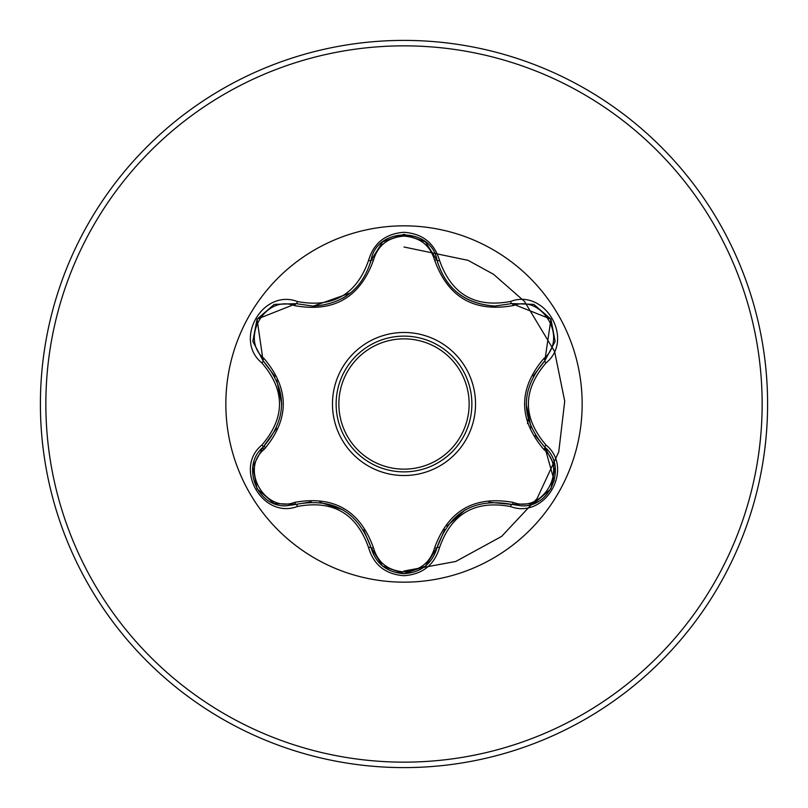 <?xml version="1.0" encoding="UTF-8"?>
<svg xmlns="http://www.w3.org/2000/svg" width="808" height="808" viewBox="0 0 808 808"><rect width="100%" height="100%" fill="white"/><g stroke="black" fill="none" stroke-linecap="round" stroke-linejoin="round"><path stroke-width="1.21" d="M404 336.128A67.872 67.872 0 0 1 471.872 404A67.872 67.872 0 0 1 404 471.872A67.872 67.872 0 0 1 336.128 404A67.872 67.872 0 0 1 404 336.128A67.872 67.872 0 0 0 336.128 404A67.872 67.872 0 0 0 404 471.872M294.688 305.646C265.246 294.324 239.612 338.764 264.105 358.56C289.668 388.921 289.668 419.211 264.105 449.44C239.602 469.307 265.327 513.696 294.688 502.354C333.825 495.354 360.085 510.525 373.478 547.844C377.831 562.62 388.002 570.63 404 571.882C420.019 570.67 430.22 562.661 434.593 547.875C448.097 510.555 474.336 495.405 513.302 502.435C542.754 513.716 568.337 469.246 543.835 449.48C518.211 419.099 518.211 388.769 543.835 358.52C568.357 338.683 542.683 294.253 513.302 305.565C474.225 312.534 447.996 297.384 434.593 260.125C430.22 245.339 420.019 237.33 404 236.118C388.002 237.36 377.831 245.379 373.478 260.156C359.974 297.546 333.714 312.706 294.688 305.646A2.727 0.848 106.7 0 1 296.172 303.656L313.221 306.151L296.172 303.656L257.055 319.16L263.115 360.833C287.668 389.597 287.668 418.372 263.115 447.167C240.622 465.65 256.894 507.606 286.426 505.778L296.172 504.344C333.401 497.435 358.358 511.838 371.013 547.561C375.801 563.711 386.81 572.418 404.04 573.68C421.241 572.428 432.25 563.731 437.057 547.592C449.692 511.949 474.619 497.556 511.828 504.424L521.544 505.838C551.056 507.687 567.367 465.711 544.814 447.208L554.268 480.851M434.593 260.125A2.727 0.848 166.6 0 1 437.057 260.408C445.44 288.567 464.701 303.788 494.829 306.06C464.943 304.01 445.683 288.789 437.057 260.408C431.553 226.553 376.528 226.533 371.013 260.439C362.439 288.83 343.178 304.071 313.221 306.151L350.591 292.92M404 582.164A178.164 178.164 0 0 1 225.836 404A178.164 178.164 0 0 1 404 225.836A178.164 178.164 0 0 1 582.164 404A178.164 178.164 0 0 1 404 582.164M297.455 301.536C332.906 308.191 356.601 294.506 368.529 260.499C373.67 243.067 385.497 233.663 404 232.3C422.534 233.633 434.371 243.016 439.542 260.459C451.5 294.435 475.165 308.09 510.535 301.455C545.218 288.305 574.74 339.613 546.016 362.964C522.524 390.335 522.524 417.696 546.016 445.036C574.761 468.458 545.148 519.716 510.535 506.545C475.144 499.92 451.47 513.585 439.542 547.541C434.371 564.984 422.523 574.367 404 575.7C385.487 574.337 373.67 564.933 368.529 547.501C356.57 513.474 332.886 499.799 297.455 506.464C262.792 519.655 233.209 468.387 261.923 444.996C285.355 417.645 285.355 390.325 261.923 363.004C233.189 339.552 262.863 288.325 297.455 301.536A2.727 0.636 -73.3 0 1 296.172 303.656L274.498 304.384M404 767.6A363.6 363.6 0 0 0 767.6 404A363.6 363.6 0 0 0 404 40.4A363.6 363.6 0 0 0 40.4 404A363.6 363.6 0 0 0 404 767.6A363.6 363.6 0 0 1 40.4 404A363.6 363.6 0 0 1 404 40.4M527.503 423.614L528.19 419.332M264.438 445.885L265.266 448.309M404 571.014L455.773 561.469L501.616 536.411L537.067 498.576L558.752 451.904L564.721 401.202L554.621 351.551L524.513 301.455L493.547 274.296L468.064 260.348L404 247.006L468.064 260.348L493.547 274.296L524.513 301.455L554.621 351.551L564.721 401.202L558.752 451.904L537.067 498.576L501.616 536.411L455.773 561.469L404 571.014M494.829 306.06L511.828 303.576L494.829 306.06M535.179 435.451L544.814 447.208C520.211 418.423 520.211 389.608 544.814 360.792L550.945 319.16L511.828 303.576A2.727 0.636 -106.6 0 1 510.535 301.455M543.835 358.52A2.727 0.848 -133.3 0 1 544.814 360.792L533.159 376.053M510.535 506.545A2.727 0.636 -73.4 0 1 511.828 504.424L488.901 502.233M444.693 529.503L437.057 547.592A2.727 0.848 13.4 0 1 434.593 547.875M425.2 566.277L404 573.68L382.558 566.014M368.529 547.501A2.727 0.636 -13.3 0 1 371.013 547.561L363.63 529.826M311.171 501.879L296.172 504.344A2.727 0.848 73.3 0 1 294.688 502.354M261.923 444.996A2.727 0.636 46.6 0 1 263.115 447.167L276.477 428.412M274.962 376.488L263.115 360.833A2.727 0.848 133.4 0 1 264.105 358.56M543.835 449.48A2.727 0.848 133.3 0 0 544.814 447.208A2.727 0.636 -46.7 0 1 546.016 445.036M533.502 503.667L511.828 504.424A2.727 0.848 106.6 0 0 513.302 502.435M513.302 305.565A2.727 0.848 73.4 0 0 511.828 303.576L533.603 304.374M382.487 565.954L371.013 547.561A2.727 0.848 166.7 0 0 373.478 547.844M373.478 260.156A2.727 0.848 13.3 0 0 371.013 260.439A2.727 0.636 -166.7 0 1 368.529 260.499M252.944 466.317L263.115 447.167A2.727 0.848 -133.4 0 0 264.105 449.44M555.015 341.653L544.814 360.792A2.727 0.636 46.7 0 0 546.016 362.964M439.542 547.541A2.727 0.636 -166.6 0 0 437.057 547.592L425.473 566.055M425.564 242.016L437.057 260.408A2.727 0.636 -13.4 0 0 439.542 260.459M297.455 506.464A2.727 0.636 -106.7 0 0 296.172 504.344L274.387 503.566M261.923 363.004A2.727 0.636 -46.6 0 0 263.115 360.833L252.924 341.572M404 475.528A71.528 71.528 0 0 1 332.472 404A71.528 71.528 0 0 1 404 332.472A71.528 71.528 0 0 1 475.528 404A71.528 71.528 0 0 1 404 475.528M404 469.145A65.145 65.145 0 0 0 469.145 404A65.145 65.145 0 0 0 404 338.855A65.145 65.145 0 0 0 338.855 404A65.145 65.145 0 0 0 404 469.145M404 762.146A358.146 358.146 0 0 0 762.146 404A358.146 358.146 0 0 0 404 45.854A358.146 358.146 0 0 0 45.854 404A358.146 358.146 0 0 0 404 762.146M531.149 427.806L526.17 403.939M447.026 526.089L465.186 509.868M319.806 502.212L342.966 509.828M346.551 295.91L342.865 298.223M276.76 380.225L281.729 404.05M555.086 466.812L550.925 488.87L533.916 503.505M544.814 447.208L555.035 466.469M533.937 304.505L550.945 319.16L555.086 341.218M404 573.68L382.83 566.236M437.057 260.408L437.764 263.105M382.851 241.743L404.04 234.32L425.22 241.743M370.357 262.974L371.013 260.439L382.578 241.966M274.064 503.445L257.035 488.81L252.874 466.751M252.864 341.218L257.055 319.16L274.084 304.545"/></g></svg>
